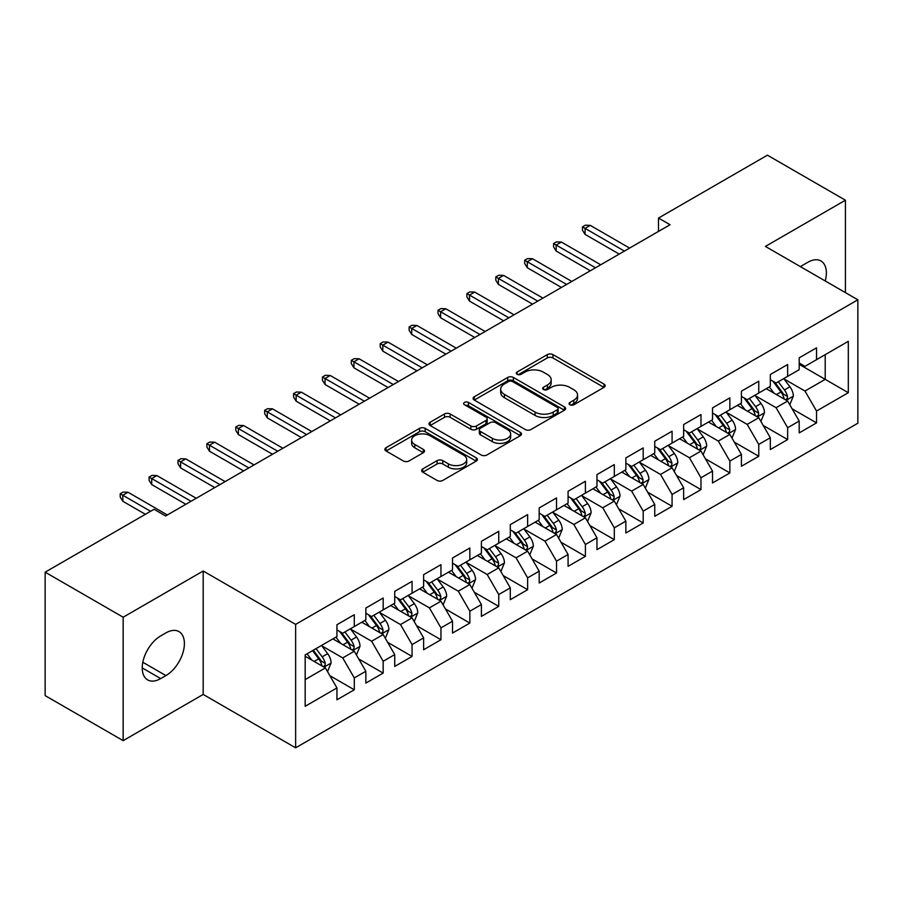 <?xml version="1.0" encoding="UTF-8"?>
<svg xmlns="http://www.w3.org/2000/svg" width="903" height="903" viewBox="0 0 903 903"><rect width="100%" height="100%" fill="white"/><g stroke="black" fill="none" stroke-linecap="round" stroke-linejoin="round"><path stroke-width="1.35" d="M569.895 404.758A2.811 1.625 0 0 0 573.856 404.758L603.994 387.364A4.007 2.314 0 0 0 605.168 385.728A4.007 2.314 0 0 0 603.994 384.091L552.941 354.619A4.007 2.314 0 0 0 547.274 354.619L517.148 372.013A2.811 1.625 0 0 0 516.324 373.165A2.811 1.625 0 0 0 517.148 374.305A2.811 1.625 0 0 0 521.11 374.305L525.015 372.059A12.834 7.405 0 0 1 543.166 372.059L547.41 374.508A12.834 7.405 0 0 1 551.169 379.757A12.834 7.405 0 0 1 547.41 384.994L543.516 387.24A2.811 1.625 0 0 0 542.692 388.392A2.811 1.625 0 0 0 543.516 389.532A2.811 1.625 0 0 0 547.489 389.532L551.383 387.285A12.834 7.405 0 0 1 569.533 387.285L573.789 389.735A12.834 7.405 0 0 1 577.548 394.972A12.834 7.405 0 0 1 573.789 400.221L569.895 402.467A2.811 1.625 0 0 0 569.071 403.618A2.811 1.625 0 0 0 569.895 404.758L569.895 402.467M422.785 468.894A4.007 2.314 0 0 0 421.611 470.542A4.007 2.314 0 0 0 422.785 472.179L437.097 480.441A4.007 2.314 0 0 0 442.775 480.441L476.231 461.117A4.007 2.314 0 0 0 477.416 459.48A4.007 2.314 0 0 0 476.231 457.844L425.189 428.372A4.007 2.314 0 0 0 419.523 428.372L386.055 447.696A4.007 2.314 0 0 0 384.881 449.333A4.007 2.314 0 0 0 386.055 450.969L403.359 460.959A4.007 2.314 0 0 0 409.025 460.959L423.349 452.685A4.007 2.314 0 0 0 424.523 451.048A4.007 2.314 0 0 0 423.349 449.412L414.77 444.468A10.723 6.197 0 0 1 411.633 440.088A10.723 6.197 0 0 1 418.247 434.366A10.723 6.197 0 0 1 429.941 435.709L463.544 455.101A10.723 6.197 0 0 1 466.693 459.48A10.723 6.197 0 0 1 460.067 465.203A10.723 6.197 0 0 1 448.373 463.86L442.775 460.632A4.007 2.314 0 0 0 437.097 460.632L422.785 468.894L422.785 472.179M123.158 617.212L123.158 740.652L203.186 694.441L203.186 571.012L123.158 617.212L45.15 572.175L154.063 509.292L165.621 515.963L670.06 224.734L658.501 218.063L658.501 231.405M203.186 571.012L295.631 624.391L857.85 299.796L857.85 423.225L295.631 747.819L295.631 624.391M845.422 292.617L845.422 200.218L765.394 246.417L857.85 299.796M845.422 200.218L767.426 155.181L658.501 218.063M525.298 429.523A4.007 2.314 0 0 0 530.964 429.523L564.431 410.199A4.007 2.314 0 0 0 565.605 408.562A4.007 2.314 0 0 0 564.431 406.926L513.389 377.454A4.007 2.314 0 0 0 507.712 377.454L474.256 396.778A4.007 2.314 0 0 0 473.082 398.415A4.007 2.314 0 0 0 474.256 400.052L525.298 429.523M465.587 405.368A2.811 1.625 0 0 1 468.443 405.763L468.443 402.422L520.331 432.39A4.007 2.314 0 0 1 521.505 434.027A4.007 2.314 0 0 1 520.331 435.664L486.875 454.988A4.007 2.314 0 0 1 481.197 454.988L430.155 425.516L430.155 422.243A4.007 2.314 0 0 0 428.981 423.879A4.007 2.314 0 0 0 430.155 425.516M430.155 422.243L444.479 413.969A4.007 2.314 0 0 1 450.145 413.969L470.847 425.923A4.007 2.314 0 0 0 476.524 425.923L486.017 420.437A4.007 2.314 0 0 0 487.191 418.8A4.007 2.314 0 0 0 486.017 417.163L464.469 404.725A2.811 1.625 0 0 1 463.645 403.573A2.811 1.625 0 0 1 465.384 402.072A2.811 1.625 0 0 1 468.443 402.422M799.2 364.349L825.207 379.362L825.207 354.676L848.312 341.323L816.538 359.676L816.538 347.836L799.2 357.836L799.2 369.688L787.642 376.359L787.642 364.519L770.315 374.519L770.315 386.36L758.757 393.031L758.757 381.19L741.419 391.202L741.419 403.043L729.861 409.714L729.861 397.873L712.523 407.885L712.523 419.726L700.976 426.397L700.976 414.556L683.639 424.557L683.639 436.409L672.08 443.08L672.08 431.228L654.743 441.24L654.743 453.08L643.196 459.751L643.196 447.911L625.858 457.923L625.858 469.763L614.3 476.434L614.3 464.594L596.962 474.606L596.962 486.446L585.404 493.117L585.404 481.276L568.077 491.277L568.077 503.129L556.519 509.8L556.519 497.948L539.181 507.96L539.181 519.801L527.623 526.472L527.623 514.631L510.297 524.643L510.297 536.484L498.738 543.154L498.738 531.314L481.401 541.326L481.401 553.167L469.842 559.837L469.842 547.997L452.516 557.998L452.516 569.849L440.957 576.52L440.957 564.668L423.62 574.68L423.62 586.521L412.061 593.192L412.061 581.351L394.724 591.363L394.724 603.204L383.177 609.875L383.177 598.034L365.839 608.046L365.839 619.887L354.281 626.558L354.281 614.717L336.943 624.718L336.943 636.559L305.169 654.912L305.169 706.293L336.943 687.939L325.396 667.927L305.169 656.244M848.312 341.323L848.312 392.703L816.538 411.057L804.979 391.033L784.03 378.944M792.123 408.799L816.538 422.897L816.538 411.057M816.538 422.897L799.2 432.898L799.2 421.058L787.642 427.729L776.083 407.716L755.145 395.627M763.238 425.482L787.642 439.569L787.642 427.729M787.642 439.569L770.315 449.581L770.315 437.741L758.757 444.411L747.199 424.399L726.249 412.299M734.342 442.165L758.757 456.252L758.757 444.411M758.757 456.252L741.419 466.264L741.419 454.423L729.861 461.094L718.303 441.07L697.364 428.981M705.446 458.837L729.861 472.935L729.861 461.094M729.861 472.935L712.523 482.947L712.523 471.095L700.976 477.766L689.418 457.753L668.468 445.664M676.561 475.52L700.976 489.618L700.976 477.766M700.976 489.618L683.639 499.619L683.639 487.778L672.08 494.449L660.522 474.436L639.584 462.347M647.665 492.203L672.08 506.29L672.08 494.449M672.08 506.29L654.743 516.302L654.743 504.461L643.196 511.132L631.637 491.119L610.688 479.019M618.781 508.874L643.196 522.972L643.196 511.132M643.196 522.972L625.858 532.984L625.858 521.144L614.3 527.815L602.741 507.791L581.803 495.702M589.885 525.557L614.3 539.655L614.3 527.815M614.3 539.655L596.962 549.667L596.962 537.816L585.404 544.486L573.856 524.474L552.907 512.385M561 542.24L585.404 556.338L585.404 544.486M585.404 556.338L568.077 566.339L568.077 554.498L556.519 561.169L544.961 541.157L524.011 529.056M532.104 558.923L556.519 573.01L556.519 561.169M556.519 573.01L539.181 583.022L539.181 571.181L527.623 577.852L516.076 557.84L495.126 545.739M503.219 575.595L527.623 589.693L527.623 577.852M527.623 589.693L510.297 599.705L510.297 587.864L498.738 594.535L487.18 574.511L466.23 562.422M474.323 592.278L498.738 606.376L498.738 594.535M498.738 606.376L481.401 616.388L481.401 604.536L469.842 611.207L458.284 591.194L437.345 579.105M445.439 608.961L469.842 623.059L469.842 611.207M469.842 623.059L452.516 633.059L452.516 621.219L440.957 627.89L429.399 607.877L408.449 595.777M416.543 625.644L440.957 639.73L440.957 627.89M440.957 639.73L423.62 649.742L423.62 637.902L412.061 644.573L400.503 624.56L379.565 612.46M387.647 642.315L412.061 656.413L412.061 644.573M412.061 656.413L394.724 666.425L394.724 654.585L383.177 661.256L371.618 641.232L350.669 629.143M358.762 658.998L383.177 673.096L383.177 661.256M383.177 673.096L365.839 683.097L365.839 671.256L354.281 677.927L342.722 657.915L321.784 645.826M329.866 675.681L354.281 689.779L354.281 677.927M354.281 689.779L336.943 699.78L336.943 687.939M336.943 629.888L342.722 633.229L354.281 626.558M305.169 679.598L325.396 667.927M365.839 613.216L371.618 616.546L383.177 609.875M342.722 657.915L354.281 651.244L332.902 638.895M365.839 671.256L354.281 651.244M394.724 596.533L400.503 599.863L412.061 593.192M371.618 641.232L383.177 634.561L361.798 622.223M394.724 654.585L383.177 634.561M423.62 579.85L429.399 583.191L440.957 576.52M400.503 624.56L412.061 617.878L390.683 605.541M423.62 637.902L412.061 617.878M452.516 563.167L458.284 566.508L469.842 559.837M429.399 607.877L440.957 601.206L419.579 588.858M452.516 621.219L440.957 601.206M481.401 546.496L487.18 549.825L498.738 543.154M458.284 591.194L469.842 584.523L448.464 572.175M481.401 604.536L469.842 584.523M510.297 529.813L516.076 533.154L527.623 526.472M487.18 574.511L498.738 567.84L477.36 555.503M510.297 587.864L498.738 567.84M539.181 513.13L544.961 516.471L556.519 509.8M516.076 557.84L527.623 551.169L506.244 538.82M539.181 571.181L527.623 551.169M568.077 496.447L573.856 499.788L585.404 493.117M544.961 541.157L556.519 534.486L535.14 522.137M568.077 554.498L556.519 534.486M596.962 479.775L602.741 483.105L614.3 476.434M573.856 524.474L585.404 517.803L564.025 505.454M596.962 537.816L585.404 517.803M625.858 463.092L631.637 466.433L643.196 459.751M602.741 507.791L614.3 501.12L592.921 488.783M625.858 521.144L614.3 501.12M654.743 446.409L660.522 449.75L672.08 443.08M631.637 491.119L643.196 484.448L621.806 472.1M654.743 504.461L643.196 484.448M683.639 429.738L689.418 433.068L700.976 426.397M660.522 474.436L672.08 467.765L650.702 455.417M683.639 487.778L672.08 467.765M712.523 413.055L718.303 416.385L729.861 409.714M689.418 457.753L700.976 451.082L679.598 438.745M712.523 471.095L700.976 451.082M741.419 396.372L747.199 399.713L758.757 393.031M718.303 441.07L729.861 434.399L708.483 422.062M741.419 454.423L729.861 434.399M770.315 379.689L776.083 383.03L787.642 376.359M747.199 424.399L758.757 417.728L737.379 405.379M770.315 437.741L758.757 417.728M799.2 363.017L804.979 366.347L816.538 359.676M776.083 407.716L787.642 401.045L766.263 388.696M799.2 421.058L787.642 401.045M45.15 572.175L45.15 695.615L123.158 740.652M203.186 694.441L295.631 747.819M804.979 391.033L825.207 379.362L848.312 392.703M825.229 280.957A26.153 15.103 120 0 0 820.94 260.967A26.153 15.103 120 0 0 807.869 262.265L802.665 265.268A26.153 15.103 120 0 0 800.487 266.678M160.711 635.893A26.153 15.103 120 0 0 143.633 658.942A26.153 15.103 120 0 0 147.641 679.891A26.153 15.103 120 0 0 160.711 678.593L165.915 675.591A26.153 15.103 120 0 0 182.993 652.553A26.153 15.103 120 0 0 178.986 631.603A26.153 15.103 120 0 0 165.915 632.89L160.711 635.893M571.012 405.154L573.789 403.551A12.834 7.405 0 0 0 577.548 398.313L577.548 394.972M551.169 379.757L551.169 383.086A12.834 7.405 0 0 1 547.41 388.324L544.633 389.927M603.938 387.398L552.941 357.96A4.007 2.314 0 0 0 547.274 357.96L518.266 374.7M564.375 410.233L513.389 380.795A4.007 2.314 0 0 0 507.712 380.795L474.301 400.085M557.343 409.714A2.811 1.625 0 0 0 558.167 408.562A2.811 1.625 0 0 0 557.343 407.422L512.532 381.551A2.811 1.625 0 0 0 508.57 381.551L504.45 383.922A12.834 7.405 0 0 0 500.691 389.17A12.834 7.405 0 0 0 504.45 394.408L535.084 412.084A12.834 7.405 0 0 0 553.234 412.084L557.343 409.714L557.343 413.043A2.811 1.625 0 0 0 558.167 411.903L558.167 408.562M500.691 389.17L500.691 392.5A12.834 7.405 0 0 0 504.45 397.738L504.45 394.408M557.343 413.043L553.234 415.425A12.834 7.405 0 0 1 535.084 415.425L504.45 397.738M430.212 425.539L444.479 417.31L444.479 413.969M487.191 418.8L487.191 422.141A4.007 2.314 0 0 1 486.017 423.778L476.524 429.252A4.007 2.314 0 0 1 470.847 429.252L450.145 417.31A4.007 2.314 0 0 0 444.479 417.31M468.443 405.763L520.275 435.697M492.327 438.327A10.723 6.197 0 0 0 504.021 439.671A10.723 6.197 0 0 0 510.646 433.948A10.723 6.197 0 0 0 507.497 429.568L495.657 422.728A4.007 2.314 0 0 0 489.99 422.728L480.486 428.214A4.007 2.314 0 0 0 479.312 429.851A4.007 2.314 0 0 0 480.486 431.487L492.327 438.327L492.327 441.657A10.723 6.197 0 0 0 504.021 443.001A10.723 6.197 0 0 0 510.646 437.278L510.646 433.948M479.312 429.851L479.312 433.192A4.007 2.314 0 0 0 480.486 434.828L480.486 431.487M492.327 441.657L480.486 434.828M466.693 459.48L466.693 462.821A10.723 6.197 0 0 1 460.067 468.544A10.723 6.197 0 0 1 448.373 467.201L442.775 463.973A4.007 2.314 0 0 0 437.097 463.973L422.83 472.201M411.633 440.088L411.633 443.418A10.723 6.197 0 0 0 414.77 447.798L414.77 444.468M423.293 452.719L414.77 447.798M476.186 461.151L425.189 431.713A4.007 2.314 0 0 0 419.523 431.713L386.112 451.003M789.786 404.747L793.365 396.011A10.825 6.253 -120 0 0 789.911 386.789L783.77 378.594M773.995 393.155L769.322 386.935M767.144 389.204L766.613 388.493M785.61 399.86L787.281 398.358L787.518 396.462A10.825 6.253 -120 0 0 784.425 389.949L778.284 381.766M774.774 382.274L782.359 392.387A5.52 3.183 60 0 1 783.364 394.069L787.518 396.462M772.878 381.168L780.948 391.958A10.825 6.253 60 0 1 784.052 398.471L784.267 399.092M624.413 251.09L585.065 228.369L585.065 234.374L582.458 230.209L582.458 226.867L585.065 228.369L590.257 225.366L629.617 248.088M585.065 234.374L619.21 254.093M582.458 226.867L585.347 225.197L590.257 225.366M760.89 421.43L764.469 412.682A10.825 6.253 -120 0 0 761.015 403.46L754.885 395.277M745.099 409.838L740.437 403.607M738.259 405.887L737.728 405.176M756.714 416.543L758.396 415.041L758.633 413.145A10.825 6.253 -120 0 0 755.529 406.632L749.388 398.437M745.889 398.957L753.463 409.07A5.52 3.183 60 0 1 754.468 410.752L758.633 413.145M743.982 397.851L752.064 408.641A10.825 6.253 60 0 1 755.156 415.143L755.382 415.775M732.006 438.102L735.584 429.365A10.825 6.253 -120 0 0 732.13 420.143L725.989 411.949M716.214 426.521L711.541 420.29M709.363 422.57L708.832 421.859M727.818 433.226L729.5 431.713L729.737 429.828A10.825 6.253 -120 0 0 726.633 423.315L720.504 415.12M716.993 415.628L724.578 425.753A5.52 3.183 60 0 1 725.583 427.424L729.737 429.828M715.097 414.533L723.168 425.313A10.825 6.253 60 0 1 726.272 431.826L726.486 432.458M595.517 267.773L556.169 245.052L556.169 251.057L553.573 246.891L553.573 243.55L556.169 245.052L561.373 242.049L600.721 264.771M556.169 251.057L590.325 270.776M553.573 243.55L556.462 241.88L561.373 242.049M566.632 284.445L527.284 261.735L527.284 267.739L524.677 263.563L524.677 260.233L527.284 261.735L532.477 258.732L571.825 281.443M527.284 267.739L561.429 287.447M524.677 260.233L527.566 258.563L532.477 258.732M703.11 454.785L706.688 446.048A10.825 6.253 -120 0 0 703.234 436.826L697.105 428.632M687.318 443.204L682.657 436.973M680.467 439.242L679.936 438.542M698.933 449.908L700.615 448.396L700.852 446.511A10.825 6.253 -120 0 0 697.748 439.998L691.608 431.803M688.109 432.311L695.682 442.436A5.52 3.183 60 0 1 696.687 444.107L700.852 446.511M686.201 431.216L694.283 441.996A10.825 6.253 60 0 1 697.376 448.509L697.601 449.13M674.225 471.468L677.803 462.72A10.825 6.253 -120 0 0 674.349 453.509L668.209 445.314M658.434 459.875L653.761 453.656M651.582 455.925L651.052 455.214M670.037 466.58L671.719 465.079L671.956 463.183A10.825 6.253 -120 0 0 668.852 456.67L662.723 448.486M659.213 448.994L666.798 459.108A5.52 3.183 60 0 1 667.802 460.79L671.956 463.183M657.316 447.888L665.387 458.679A10.825 6.253 60 0 1 668.491 465.192L668.705 465.813M537.736 301.128L498.388 278.406L498.388 284.411L495.792 280.246L495.792 276.905L498.388 278.406L503.592 275.404L542.94 298.125M498.388 284.411L532.533 304.13M495.792 276.905L498.682 275.246L503.592 275.404M508.852 317.811L469.504 295.089L469.504 301.094L466.896 296.929L466.896 293.588L469.504 295.089L474.696 292.087L514.044 314.808M469.504 301.094L503.648 320.813M466.896 293.588L469.786 291.917L474.696 292.087M645.329 488.151L648.907 479.403A10.825 6.253 -120 0 0 645.453 470.181L639.313 461.997M629.538 476.558L624.876 470.328M622.686 472.608L622.156 471.897M641.153 483.263L642.823 481.75L643.06 479.865A10.825 6.253 -120 0 0 639.967 473.353L633.827 465.158M630.328 465.677L637.902 475.791A5.52 3.183 60 0 1 638.906 477.461L643.06 479.865M628.42 464.571L636.502 475.362A10.825 6.253 60 0 1 639.595 481.863L639.821 482.495M479.956 334.494L440.608 311.772L440.608 317.777L438.011 313.601L438.011 310.271L440.608 311.772L445.811 308.77L485.159 331.491M440.608 317.777L474.752 337.496M438.011 310.271L440.901 308.6L445.811 308.77M616.433 504.822L620.022 496.086A10.825 6.253 -120 0 0 616.568 486.864L610.428 478.669M600.642 493.241L595.98 487.01M593.802 489.291L593.271 488.579M612.257 499.946L613.938 498.433L614.175 496.548A10.825 6.253 -120 0 0 611.071 490.036L604.942 481.841M601.432 482.349L609.017 492.474A5.52 3.183 60 0 1 610.022 494.144L614.175 496.548M599.524 481.254L607.606 492.033A10.825 6.253 60 0 1 610.71 498.546L610.925 499.178M451.071 351.165L411.723 328.455L411.723 334.46L409.115 330.284L409.115 326.954L411.723 328.455L416.915 325.452L456.263 348.163M411.723 334.46L445.868 354.168M409.115 326.954L412.005 325.283L416.915 325.452M587.548 521.505L591.126 512.769A10.825 6.253 -120 0 0 587.672 503.547L581.532 495.352M571.757 509.924L567.095 503.693M564.906 505.962L564.375 505.262M583.372 516.629L585.042 515.116L585.279 513.231A10.825 6.253 -120 0 0 582.187 506.718L576.046 498.524M572.547 499.032L580.121 509.157A5.52 3.183 60 0 1 581.126 510.827L585.279 513.231M570.64 497.937L578.721 508.716A10.825 6.253 60 0 1 581.814 515.229L582.04 515.85M422.175 367.848L382.827 345.127L382.827 351.132L380.231 346.966L380.231 343.625L382.827 345.127L388.03 342.124L427.379 364.846M382.827 351.132L416.972 370.851M380.231 343.625L383.12 341.966L388.03 342.124M558.652 538.188L562.242 529.44A10.825 6.253 -120 0 0 558.788 520.23L552.647 512.035M542.861 526.596L538.199 520.376M536.021 522.645L535.49 521.934M554.476 533.301L556.158 531.799L556.395 529.903A10.825 6.253 -120 0 0 553.291 523.39L547.15 515.207M543.651 515.715L551.236 525.828A5.52 3.183 60 0 1 552.23 527.51L556.395 529.903M541.744 514.608L549.825 525.399A10.825 6.253 60 0 1 552.929 531.912L553.144 532.533M393.279 384.531L353.931 361.81L353.931 367.814L351.335 363.649L351.335 360.308L353.931 361.81L359.134 358.807L398.483 381.529M353.931 367.814L388.087 387.534M351.335 360.308L354.224 358.638L359.134 358.807M529.768 554.871L533.346 546.123A10.825 6.253 -120 0 0 529.892 536.901L523.751 528.718M513.976 543.279L509.303 537.048M507.125 539.328L506.594 538.617M525.591 549.983L527.262 548.471L527.499 546.586A10.825 6.253 -120 0 0 524.406 540.073L518.266 531.878M514.766 532.398L522.34 542.511A5.52 3.183 60 0 1 523.345 544.182L527.499 546.586M512.859 531.291L520.941 542.071A10.825 6.253 60 0 1 524.033 548.584L524.248 549.216M364.394 401.214L325.046 378.492L325.046 384.497L322.45 380.321L322.45 376.991L325.046 378.492L330.25 375.49L369.598 398.212M325.046 384.497L359.191 404.217M322.45 376.991L325.328 375.321L330.25 375.49M500.872 571.543L504.461 562.806A10.825 6.253 -120 0 0 500.996 553.584L494.867 545.389M485.08 559.962L480.419 553.731M478.24 556.011L477.71 555.3M496.695 566.666L498.377 565.154L498.614 563.269A10.825 6.253 -120 0 0 495.51 556.756L489.37 548.561M485.87 549.069L493.456 559.194A5.52 3.183 60 0 1 494.449 560.865L498.614 563.269M483.963 547.974L492.045 558.754A10.825 6.253 60 0 1 495.149 565.267L495.363 565.899M335.498 417.886L296.15 395.175L296.15 401.18L293.554 397.004L293.554 393.674L296.15 395.175L301.354 392.173L340.702 414.883M296.15 401.18L330.306 420.888M293.554 393.674L296.444 392.004L301.354 392.173M471.987 588.225L475.565 579.489A10.825 6.253 -120 0 0 472.111 570.267L465.971 562.072M456.196 576.645L451.523 570.414M449.344 572.683L448.814 571.983M467.81 583.349L469.481 581.837L469.718 579.952A10.825 6.253 -120 0 0 466.625 573.439L460.485 565.244M456.974 565.752L464.56 575.866A5.52 3.183 60 0 1 465.564 577.548L469.718 579.952M455.078 564.657L463.149 575.437A10.825 6.253 60 0 1 466.253 581.95L466.467 582.57M306.614 434.569L267.265 411.847L267.265 417.852L264.658 413.687L264.658 410.346L267.265 411.847L272.458 408.845L311.817 431.566M267.265 417.852L301.41 437.571M264.658 410.346L267.548 408.687L272.458 408.845M443.091 604.908L446.669 596.161A10.825 6.253 -120 0 0 443.215 586.95L437.086 578.755M427.3 593.316L422.638 587.097M420.459 589.366L419.929 588.654M438.914 600.021L440.596 598.52L440.833 596.623A10.825 6.253 -120 0 0 437.729 590.11L431.589 581.927M428.09 582.435L435.675 592.549A5.52 3.183 60 0 1 436.668 594.23L440.833 596.623M426.182 581.329L434.264 592.12A10.825 6.253 60 0 1 437.357 598.633L437.583 599.253M277.718 451.252L238.369 428.53L238.369 434.535L235.773 430.37L235.773 427.029L238.369 428.53L243.573 425.527L282.921 448.249M238.369 434.535L272.525 454.254M235.773 427.029L238.663 425.358L243.573 425.527M414.206 621.591L417.784 612.844A10.825 6.253 -120 0 0 414.33 603.622L408.19 595.427M398.415 609.999L393.742 603.768M391.563 606.048L391.033 605.337M410.018 616.704L411.7 615.191L411.937 613.306A10.825 6.253 -120 0 0 408.833 606.793L402.704 598.599M399.194 599.118L406.779 609.232A5.52 3.183 60 0 1 407.784 610.902L411.937 613.306M397.297 598.012L405.368 608.791A10.825 6.253 60 0 1 408.472 615.304L408.687 615.936M248.833 467.935L209.485 445.213L209.485 451.218L206.877 447.041L206.877 443.712L209.485 445.213L214.677 442.21L254.025 464.932M209.485 451.218L243.629 470.937M206.877 443.712L209.767 442.041L214.677 442.21M385.31 638.263L388.888 629.526A10.825 6.253 -120 0 0 385.434 620.305L379.305 612.11M369.519 626.682L364.857 620.451M362.667 622.731L362.137 622.02M381.134 633.387L382.816 631.874L383.053 629.989A10.825 6.253 -120 0 0 379.949 623.476L373.808 615.282M370.309 615.79L377.883 625.914A5.52 3.183 60 0 1 378.888 627.585L383.053 629.989M368.401 614.695L376.483 625.474A10.825 6.253 60 0 1 379.576 631.987L379.802 632.619M219.937 484.606L180.589 461.896L180.589 467.901L177.993 463.724L177.993 460.395L180.589 461.896L185.792 458.893L225.14 481.604M180.589 467.901L214.733 487.609M177.993 460.395L180.882 458.724L185.792 458.893M356.425 654.946L360.004 646.209A10.825 6.253 -120 0 0 356.55 636.987L350.409 628.793M340.634 643.365L335.961 637.134M333.783 639.403L333.252 638.703M352.238 650.07L353.92 648.557L354.157 646.672A10.825 6.253 -120 0 0 351.053 640.159L344.923 631.965M341.413 632.472L348.998 642.586A5.52 3.183 60 0 1 350.003 644.268L354.157 646.672M339.517 631.378L347.587 642.157A10.825 6.253 60 0 1 350.691 648.67L350.906 649.291M191.052 501.289L151.704 478.567L151.704 484.572L149.097 480.407L149.097 477.066L151.704 478.567L156.896 475.565L196.244 498.287M151.704 484.572L185.849 504.292M149.097 477.066L151.986 475.407L156.896 475.565M327.529 671.629L331.108 662.881A10.825 6.253 -120 0 0 327.654 653.67L321.513 645.476M311.738 660.037L307.076 653.817M323.353 666.741L325.024 665.24L325.261 663.344A10.825 6.253 -120 0 0 322.168 656.831L316.027 648.636M313.318 650.205L320.102 659.269A5.52 3.183 60 0 1 321.107 660.951L325.261 663.344M312.562 650.645L318.703 658.84A10.825 6.253 60 0 1 321.795 665.353L322.021 665.974M150.598 511.301L122.808 495.25L122.808 501.255L120.212 497.09L120.212 493.749L122.808 495.25L128.012 492.248L167.36 514.97M122.808 501.255L145.406 514.304M120.212 493.749L123.101 492.079L128.012 492.248M573.789 403.551L573.789 400.221M543.516 389.532L543.516 387.24M547.41 388.324L547.41 384.994M517.148 374.305L517.148 372.013M547.274 357.96L547.274 354.619M552.941 357.96L552.941 354.619M603.994 387.364L603.994 384.091M474.256 400.052L474.256 396.778M507.712 380.795L507.712 377.454M513.389 380.795L513.389 377.454M564.431 410.199L564.431 406.926M535.084 415.425L535.084 412.084M553.234 415.425L553.234 412.084M450.145 417.31L450.145 413.969M470.847 429.252L470.847 425.923M476.524 429.252L476.524 425.923M486.017 423.778L486.017 420.437M520.331 435.664L520.331 432.39M437.097 463.973L437.097 460.632M442.775 463.973L442.775 460.632M448.373 467.201L448.373 463.86M423.349 452.685L423.349 449.412M386.055 450.969L386.055 447.696M419.523 431.713L419.523 428.372M425.189 431.713L425.189 428.372M476.231 461.117L476.231 457.844M142.222 667.927L160.711 678.593M142.809 662.26L165.915 675.591M786.287 400.255L793.297 396.214M784.425 389.949L789.911 386.789M776.433 394.566L780.948 391.958M757.391 416.938L764.401 412.897M755.529 406.632L761.015 403.46M747.537 411.249L752.064 408.641M728.507 433.621L735.516 429.58M726.633 423.315L732.13 420.143M718.653 427.932L723.168 425.313M699.611 450.304L706.62 446.251M697.748 439.998L703.234 436.826M689.757 444.603L694.283 441.996M670.726 466.975L677.735 462.934M668.852 456.67L674.349 453.509M660.861 461.286L665.387 458.679M641.83 483.658L648.839 479.617M639.967 473.353L645.453 470.181M631.976 477.969L636.502 475.362M612.945 500.341L619.943 496.289M611.071 490.036L616.568 486.864M603.08 494.652L607.606 492.033M584.049 517.024L591.059 512.972M582.187 506.718L587.672 503.547M574.195 511.324L578.721 508.716M555.164 533.696L562.163 529.655M553.291 523.39L558.788 520.23M545.299 528.007L549.825 525.399M526.268 550.379L533.278 546.338M524.406 540.073L529.892 536.901M516.414 544.69L520.941 542.071M497.384 567.061L504.382 563.009M495.51 556.756L500.996 553.584M487.518 561.373L492.045 558.754M468.488 583.744L475.497 579.692M466.625 573.439L472.111 570.267M458.634 578.044L463.149 575.437M439.592 600.416L446.601 596.375M437.729 590.11L443.215 586.95M429.738 594.727L434.264 592.12M410.707 617.099L417.717 613.058M408.833 606.793L414.33 603.622M400.853 611.41L405.368 608.791M381.811 633.782L388.821 629.73M379.949 623.476L385.434 620.305M371.957 628.093L376.483 625.474M352.926 650.465L359.936 646.413M351.053 640.159L356.55 636.987M343.061 644.765L347.587 642.157M324.03 667.136L331.04 663.095M322.168 656.831L327.654 653.67M314.176 661.447L318.703 658.84"/></g></svg>
